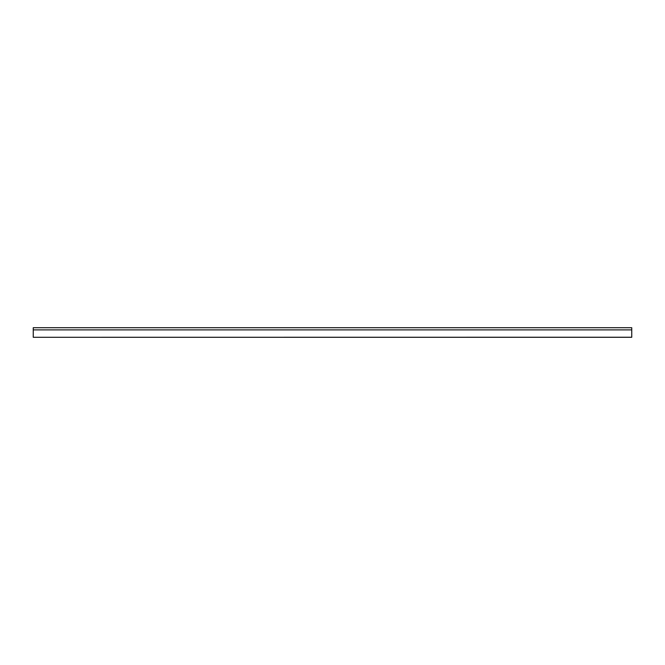 <?xml version="1.0" encoding="UTF-8"?>
<svg xmlns="http://www.w3.org/2000/svg" width="665" height="665" viewBox="0 0 665 665"><rect width="100%" height="100%" fill="white"/><g stroke="black" fill="none" stroke-linecap="round" stroke-linejoin="round"><path stroke-width="1" d="M33.25 327.712L33.25 329.89L631.75 329.89L631.75 327.712L33.25 327.712M631.75 329.89L631.75 337.23L133 337.288L33.25 337.288L33.25 329.89M631.75 337.288L33.25 337.288L631.75 337.23"/></g></svg>
